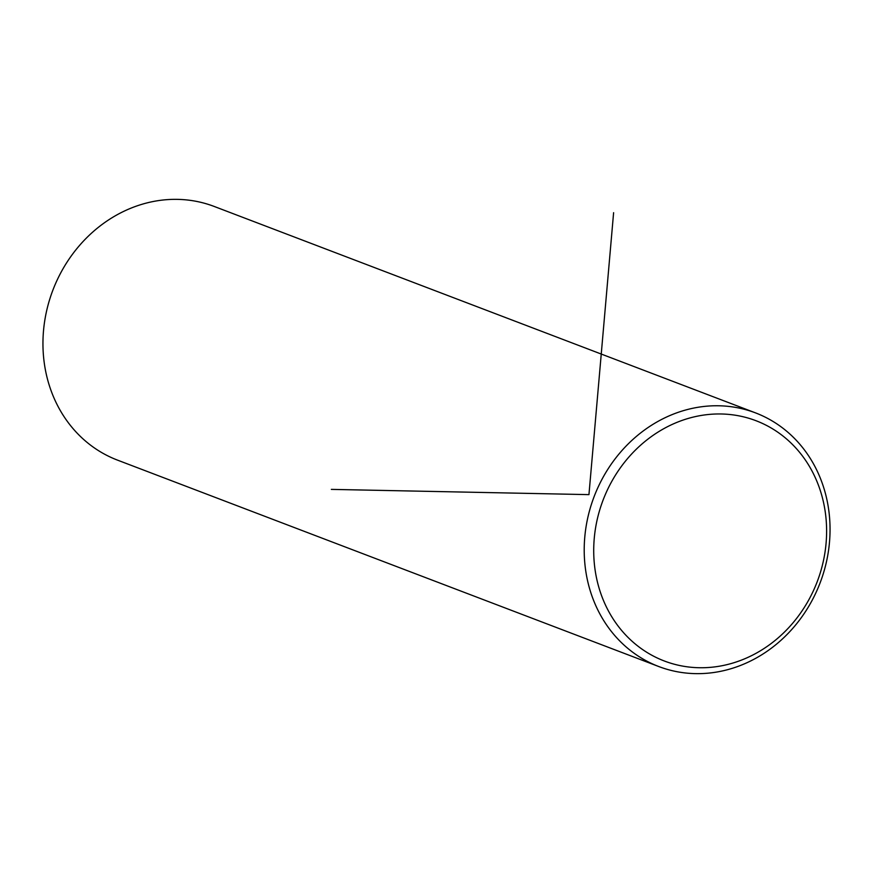 <?xml version="1.0" encoding="UTF-8"?>
<svg xmlns="http://www.w3.org/2000/svg" width="873" height="873" viewBox="0 0 873 873"><rect width="100%" height="100%" fill="white"/><g stroke="black" fill="none" stroke-linecap="round" stroke-linejoin="round"><path stroke-width="1.31" d="M755.494 412.874L214.234 206.464A135.741 120.943 110.9 0 0 78.941 246.142A135.741 120.943 110.9 0 0 52.871 395.316A135.741 120.943 110.9 0 0 117.506 460.126L658.766 666.535A135.741 120.943 110.9 0 0 794.059 626.858A135.741 120.943 110.9 0 0 820.129 477.684A135.741 120.943 110.9 0 0 755.494 412.874A135.741 120.943 110.9 0 0 620.212 452.541A135.741 120.943 110.9 0 0 594.131 601.726A135.741 120.943 110.9 0 0 658.766 666.535M603.112 599.609A128.593 114.581 110.9 0 0 755.996 653.331A128.593 114.581 110.9 0 0 817.215 482.103A128.593 114.581 110.9 0 0 664.331 428.381A128.593 114.581 110.9 0 0 603.112 599.609M613.61 212.685L588.948 494.631L331.347 489.382"/></g></svg>
